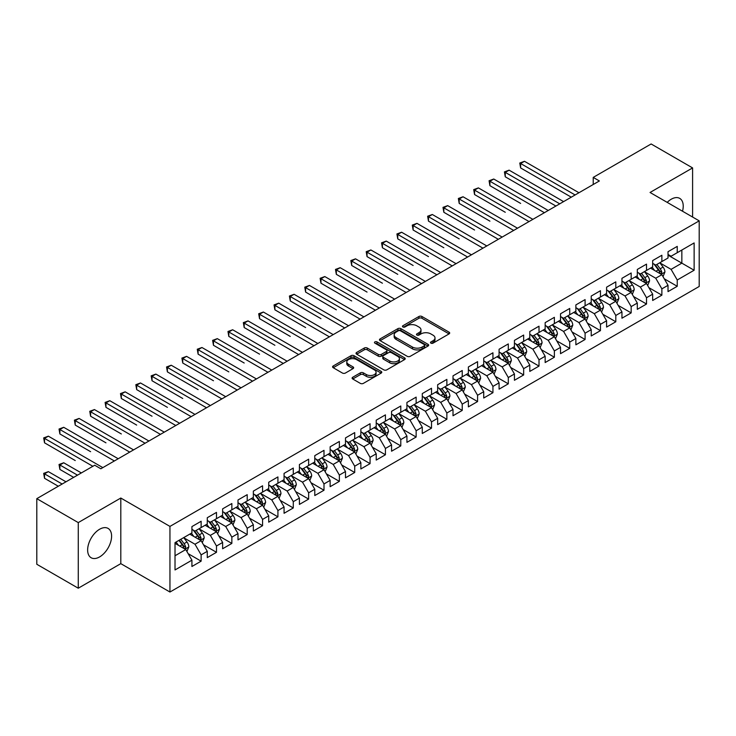 <?xml version="1.0" encoding="UTF-8"?>
<svg xmlns="http://www.w3.org/2000/svg" width="736" height="736" viewBox="0 0 736 736"><rect width="100%" height="100%" fill="white"/><g stroke="black" fill="none" stroke-linecap="round" stroke-linejoin="round"><path stroke-width="1.1" d="M430.937 343.151A1.49 0.865 0 0 0 433.044 343.151L449.061 333.905A2.134 1.233 0 0 0 449.687 333.04A2.134 1.233 0 0 0 449.061 332.166L421.93 316.498A2.134 1.233 0 0 0 418.913 316.498L402.896 325.744A1.49 0.865 0 0 0 402.454 326.352A1.49 0.865 0 0 0 402.896 326.968A1.49 0.865 0 0 0 405.002 326.968L407.082 325.772A6.826 3.938 0 0 1 416.723 325.772L418.986 327.069A6.826 3.938 0 0 1 420.983 329.857A6.826 3.938 0 0 1 418.986 332.644L416.916 333.84A1.49 0.865 0 0 0 416.475 334.448A1.49 0.865 0 0 0 416.916 335.055A1.49 0.865 0 0 0 419.023 335.055L421.102 333.859A6.826 3.938 0 0 1 430.744 333.859L433.007 335.165A6.826 3.938 0 0 1 435.004 337.953A6.826 3.938 0 0 1 433.007 340.74L430.937 341.936A1.49 0.865 0 0 0 430.496 342.544A1.49 0.865 0 0 0 430.937 343.151L430.937 341.936M99.618 556.913A16.937 9.78 120 0 0 110.685 541.981A16.937 9.78 120 0 0 108.082 528.411A16.937 9.78 120 0 0 99.618 529.248A16.937 9.78 120 0 0 88.55 544.171A16.937 9.78 120 0 0 91.144 557.75A16.937 9.78 120 0 0 99.618 556.913M682.52 211.223A16.937 9.78 120 0 0 679.714 198.38A16.937 9.78 120 0 0 671.25 199.217A16.937 9.78 120 0 0 667.193 202.372M352.737 377.246A2.134 1.233 0 0 0 352.112 378.12A2.134 1.233 0 0 0 352.737 378.994L360.346 383.382A2.134 1.233 0 0 0 363.363 383.382L381.147 373.115A2.134 1.233 0 0 0 381.772 372.241A2.134 1.233 0 0 0 381.147 371.376L354.016 355.709A2.134 1.233 0 0 0 350.998 355.709L333.215 365.976A2.134 1.233 0 0 0 332.589 366.85A2.134 1.233 0 0 0 333.215 367.715L342.406 373.032A2.134 1.233 0 0 0 345.423 373.032L353.032 368.635A2.134 1.233 0 0 0 353.657 367.761A2.134 1.233 0 0 0 353.032 366.896L348.478 364.256A5.704 3.294 0 0 1 346.803 361.928A5.704 3.294 0 0 1 350.327 358.892A5.704 3.294 0 0 1 356.537 359.6L374.403 369.914A5.704 3.294 0 0 1 376.078 372.241A5.704 3.294 0 0 1 372.554 375.286A5.704 3.294 0 0 1 366.335 374.569L363.363 372.858A2.134 1.233 0 0 0 360.346 372.858L352.737 377.246L352.737 378.994M78.264 522.597L78.264 588.211L120.805 563.647L120.805 498.033L78.264 522.597L36.8 498.658L94.705 465.226L100.841 468.777L599.371 180.955L593.225 177.404L593.225 184.497M120.805 498.033L169.952 526.406L699.2 220.855L699.2 286.47L169.952 592.029L169.952 526.406M692.594 217.037L692.594 167.918L650.054 192.473L699.2 220.855M692.594 167.918L651.13 143.971L593.225 177.404M407.229 356.316A2.134 1.233 0 0 0 410.246 356.316L428.03 346.049A2.134 1.233 0 0 0 428.656 345.175A2.134 1.233 0 0 0 428.03 344.31L400.899 328.642A2.134 1.233 0 0 0 397.882 328.642L380.098 338.91A2.134 1.233 0 0 0 379.472 339.784A2.134 1.233 0 0 0 380.098 340.648L407.229 356.316M375.489 343.473A1.49 0.865 0 0 1 377.007 343.684L404.561 359.6L386.805 369.849A2.134 1.233 0 0 1 383.787 369.849L356.656 354.182L356.656 352.443A2.134 1.233 0 0 0 356.031 353.317A2.134 1.233 0 0 0 356.656 354.182M356.656 352.443L364.265 348.045A2.134 1.233 0 0 1 367.282 348.045L378.286 354.402A2.134 1.233 0 0 0 381.303 354.402L386.354 351.486A2.134 1.233 0 0 0 386.97 350.621A2.134 1.233 0 0 0 386.354 349.747L374.891 343.132A1.49 0.865 0 0 1 374.458 342.525A1.49 0.865 0 0 1 375.378 341.725A1.49 0.865 0 0 1 377.007 341.909L404.588 357.843A2.134 1.233 0 0 1 405.214 358.708A2.134 1.233 0 0 1 404.588 359.582L404.588 357.843M668.021 255.171L681.849 263.148L681.849 250.028L694.131 242.935L677.24 252.687L677.24 246.385L668.021 251.712L668.021 258.005L661.876 261.556L661.876 255.254L652.666 260.572L652.666 266.874L646.521 270.416L646.521 264.123L637.302 269.44L637.302 275.742L631.166 279.284L631.166 272.992L621.948 278.309L621.948 284.602L615.802 288.153L615.802 281.86L606.593 287.178L606.593 293.471L600.447 297.022L600.447 290.72L591.229 296.047L591.229 302.34L585.092 305.891L585.092 299.589L575.874 304.916L575.874 311.208L569.728 314.75L569.728 308.458L560.519 313.775L560.519 320.077L554.374 323.619L554.374 317.326L545.155 322.644L545.155 328.937L539.01 332.488L539.01 326.195L529.8 331.513L529.8 337.806L523.655 341.357L523.655 335.055L514.436 340.382L514.436 346.674L508.3 350.226L508.3 343.924L499.082 349.25L499.082 355.543L492.936 359.085L492.936 352.792L483.727 358.11L483.727 364.412L477.581 367.954L477.581 361.661L468.363 366.979L468.363 373.272L462.226 376.823L462.226 370.53L453.008 375.848L453.008 382.14L446.862 385.692L446.862 379.39L437.653 384.716L437.653 391.009L431.508 394.56L431.508 388.258L422.289 393.585L422.289 399.878L416.144 403.42L416.144 397.127L406.934 402.445L406.934 408.747L400.789 412.289L400.789 405.996L391.57 411.314L391.57 417.606L385.434 421.158L385.434 414.865L376.216 420.182L376.216 426.475L370.07 430.026L370.07 423.724L360.861 429.051L360.861 435.344L354.715 438.895L354.715 432.593L345.497 437.92L345.497 444.213L339.36 447.755L339.36 441.462L330.142 446.78L330.142 453.082L323.996 456.624L323.996 450.331L314.787 455.648L314.787 461.941L308.642 465.492L308.642 459.2L299.423 464.517L299.423 470.81L293.287 474.361L293.287 468.059L284.068 473.386L284.068 479.679L277.923 483.23L277.923 476.928L268.714 482.255L268.714 488.548L262.568 492.09L262.568 485.797L253.35 491.114L253.35 497.416L247.204 500.958L247.204 494.666L237.995 499.983L237.995 506.276L231.849 509.827L231.849 503.534L222.631 508.852L222.631 515.145L216.494 518.696L216.494 512.394L207.276 517.721L207.276 524.014L201.13 527.565L201.13 521.263L191.921 526.59L191.921 532.882L175.021 542.634L175.021 569.949L191.921 560.188L185.776 549.553L175.021 543.343M694.131 242.935L694.131 270.241L677.24 279.993L671.094 269.358L659.962 262.927M664.258 278.797L677.24 286.295L677.24 279.993M677.24 286.295L668.021 291.612L668.021 285.32L661.876 288.862L655.739 278.226L644.598 271.796M648.904 287.666L661.876 295.154L661.876 288.862M661.876 295.154L652.666 300.481L652.666 294.179L646.521 297.73L640.375 287.086L629.243 280.664M633.54 296.534L646.521 304.023L646.521 297.73M646.521 304.023L637.302 309.341L637.302 303.048L631.166 306.599L625.02 295.955L613.888 289.524M618.185 305.403L631.166 312.892L631.166 306.599M631.166 312.892L621.948 318.21L621.948 311.917L615.802 315.459L609.666 304.824L598.524 298.393M602.83 314.263L615.802 321.761L615.802 315.459M615.802 321.761L606.593 327.078L606.593 320.786L600.447 324.328L594.302 313.692L583.17 307.262M587.466 323.132L600.447 330.63L600.447 324.328M600.447 330.63L591.229 335.947L591.229 329.654L585.092 333.196L578.947 322.561L567.815 316.13M572.111 332L585.092 339.489L585.092 333.196M585.092 339.489L575.874 344.816L575.874 338.514L569.728 342.065L563.583 331.421L552.451 324.999M556.756 340.869L569.728 348.358L569.728 342.065M569.728 348.358L560.519 353.676L560.519 347.383L554.374 350.934L548.228 340.29L537.096 333.859M541.392 349.738L554.374 357.227L554.374 350.934M554.374 357.227L545.155 362.544L545.155 356.252L539.01 359.803L532.873 349.158L521.732 342.728M526.038 358.598L539.01 366.096L539.01 359.803M539.01 366.096L529.8 371.413L529.8 365.12L523.655 368.662L517.509 358.027L506.377 351.596M510.674 367.466L523.655 374.964L523.655 368.662M523.655 374.964L514.436 380.282L514.436 373.989L508.3 377.531L502.154 366.896L491.022 360.465M495.319 376.335L508.3 383.824L508.3 377.531M508.3 383.824L499.082 389.151L499.082 382.849L492.936 386.4L486.8 375.756L475.658 369.334M479.964 385.204L492.936 392.693L492.936 386.4M492.936 392.693L483.727 398.02L483.727 391.718L477.581 395.269L471.436 384.624L460.304 378.194M464.6 394.073L477.581 401.562L477.581 395.269M477.581 401.562L468.363 406.879L468.363 400.586L462.226 404.138L456.081 393.493L444.949 387.062M449.245 402.932L462.226 410.43L462.226 404.138M462.226 410.43L453.008 415.748L453.008 409.455L446.862 412.997L440.717 402.362L429.585 395.931M433.89 411.801L446.862 419.299L446.862 412.997M446.862 419.299L437.653 424.617L437.653 418.324L431.508 421.866L425.362 411.231L414.23 404.8M418.526 420.67L431.508 428.159L431.508 421.866M431.508 428.159L422.289 433.486L422.289 427.184L416.144 430.735L410.007 420.09L398.866 413.669M403.172 429.539L416.144 437.028L416.144 430.735M416.144 437.028L406.934 442.354L406.934 436.052L400.789 439.604L394.643 428.959L383.511 422.528M387.817 438.408L400.789 445.896L400.789 439.604M400.789 445.896L391.57 451.214L391.57 444.921L385.434 448.472L379.288 437.828L368.156 431.397M372.453 447.267L385.434 454.765L385.434 448.472M385.434 454.765L376.216 460.083L376.216 453.79L370.07 457.332L363.934 446.697L352.792 440.266M357.098 456.136L370.07 463.634L370.07 457.332M370.07 463.634L360.861 468.952L360.861 462.659L354.715 466.201L348.57 455.566L337.438 449.135M341.734 465.005L354.715 472.494L354.715 466.201M354.715 472.494L345.497 477.82L345.497 471.518L339.36 475.07L333.215 464.425L322.083 458.004M326.379 473.874L339.36 481.362L339.36 475.07M339.36 481.362L330.142 486.689L330.142 480.387L323.996 483.938L317.86 473.294L306.719 466.863M311.024 482.742L323.996 490.231L323.996 483.938M323.996 490.231L314.787 495.549L314.787 489.256L308.642 492.807L302.496 482.163L291.364 475.732M295.66 491.602L308.642 499.1L308.642 492.807M308.642 499.1L299.423 504.418L299.423 498.125L293.287 501.667L287.141 491.032L276 484.601M280.306 500.471L293.287 507.969L293.287 501.667M293.287 507.969L284.068 513.286L284.068 506.994L277.923 510.536L271.777 499.9L260.645 493.47M264.951 509.34L277.923 516.828L277.923 510.536M277.923 516.828L268.714 522.155L268.714 515.853L262.568 519.404L256.422 508.76L245.29 502.338M249.587 518.208L262.568 525.697L262.568 519.404M262.568 525.697L253.35 531.024L253.35 524.722L247.204 528.273L241.068 517.629L229.926 511.198M234.232 527.077L247.204 534.566L247.204 528.273M247.204 534.566L237.995 539.884L237.995 533.591L231.849 537.142L225.704 526.498L214.572 520.067M218.868 535.937L231.849 543.435L231.849 537.142M231.849 543.435L222.631 548.752L222.631 542.46L216.494 546.002L210.349 535.366L199.217 528.936M203.513 544.806L216.494 552.304L216.494 546.002M216.494 552.304L207.276 557.621L207.276 551.328L201.13 554.87L194.994 544.235L183.853 537.804M188.158 553.674L201.13 561.163L201.13 554.87M201.13 561.163L191.921 566.49L191.921 560.188M191.921 529.331L194.994 531.107L201.13 527.565M175.021 555.763L185.776 549.553M207.276 520.472L210.349 522.238L216.494 518.696M194.994 544.235L201.13 540.684L189.768 534.124M207.276 551.328L201.13 540.684M222.631 511.603L225.704 513.378L231.849 509.827M210.349 535.366L216.494 531.815L205.123 525.256M222.631 542.46L216.494 531.815M237.995 502.734L241.068 504.51L247.204 500.958M225.704 526.498L231.849 522.946L220.487 516.387M237.995 533.591L231.849 522.946M253.35 493.865L256.422 495.641L262.568 492.09M241.068 517.629L247.204 514.087L235.842 507.518M253.35 524.722L247.204 514.087M268.714 484.996L271.777 486.772L277.923 483.23M256.422 508.76L262.568 505.218L251.197 498.658M268.714 515.853L262.568 505.218M284.068 476.137L287.141 477.903L293.287 474.361M271.777 499.9L277.923 496.349L266.561 489.79M284.068 506.994L277.923 496.349M299.423 467.268L302.496 469.044L308.642 465.492M287.141 491.032L293.287 487.48L281.916 480.921M299.423 498.125L293.287 487.48M314.787 458.399L317.86 460.175L323.996 456.624M302.496 482.163L308.642 478.612L297.28 472.052M314.787 489.256L308.642 478.612M330.142 449.53L333.215 451.306L339.36 447.755M317.86 473.294L323.996 469.752L312.634 463.183M330.142 480.387L323.996 469.752M345.497 440.662L348.57 442.437L354.715 438.895M333.215 464.425L339.36 460.883L327.989 454.324M345.497 471.518L339.36 460.883M360.861 431.802L363.934 433.568L370.07 430.026M348.57 455.566L354.715 452.014L343.353 445.455M360.861 462.659L354.715 452.014M376.216 422.933L379.288 424.709L385.434 421.158M363.934 446.697L370.07 443.146L358.708 436.586M376.216 453.79L370.07 443.146M391.57 414.064L394.643 415.84L400.789 412.289M379.288 437.828L385.434 434.277L374.063 427.717M391.57 444.921L385.434 434.277M406.934 405.196L410.007 406.971L416.144 403.42M394.643 428.959L400.789 425.417L389.427 418.848M406.934 436.052L400.789 425.417M422.289 396.327L425.362 398.102L431.508 394.56M410.007 420.09L416.144 416.548L404.782 409.989M422.289 427.184L416.144 416.548M437.653 387.467L440.717 389.234L446.862 385.692M425.362 411.231L431.508 407.68L420.136 401.12M437.653 418.324L431.508 407.68M453.008 378.598L456.081 380.365L462.226 376.823M440.717 402.362L446.862 398.811L435.5 392.251M453.008 409.455L446.862 398.811M468.363 369.73L471.436 371.505L477.581 367.954M456.081 393.493L462.226 389.942L450.855 383.382M468.363 400.586L462.226 389.942M483.727 360.861L486.8 362.636L492.936 359.085M471.436 384.624L477.581 381.082L466.219 374.514M483.727 391.718L477.581 381.082M499.082 351.992L502.154 353.768L508.3 350.226M486.8 375.756L492.936 372.214L481.574 365.654M499.082 382.849L492.936 372.214M514.436 343.132L517.509 344.899L523.655 341.357M502.154 366.896L508.3 363.345L496.929 356.785M514.436 373.989L508.3 363.345M529.8 334.264L532.873 336.03L539.01 332.488M517.509 358.027L523.655 354.476L512.293 347.916M529.8 365.12L523.655 354.476M545.155 325.395L548.228 327.17L554.374 323.619M532.873 349.158L539.01 345.607L527.648 339.048M545.155 356.252L539.01 345.607M560.519 316.526L563.583 318.302L569.728 314.75M548.228 340.29L554.374 336.748L543.002 330.179M560.519 347.383L554.374 336.748M575.874 307.657L578.947 309.433L585.092 305.891M563.583 331.421L569.728 327.879L558.366 321.319M575.874 338.514L569.728 327.879M591.229 298.798L594.302 300.564L600.447 297.022M578.947 322.561L585.092 319.01L573.721 312.45M591.229 329.654L585.092 319.01M606.593 289.929L609.666 291.695L615.802 288.153M594.302 313.692L600.447 310.141L589.085 303.582M606.593 320.786L600.447 310.141M621.948 281.06L625.02 282.836L631.166 279.284M609.666 304.824L615.802 301.272L604.44 294.713M621.948 311.917L615.802 301.272M637.302 272.191L640.375 273.967L646.521 270.416M625.02 295.955L631.166 292.413L619.795 285.844M637.302 303.048L631.166 292.413M652.666 263.322L655.739 265.098L661.876 261.556M640.375 287.086L646.521 283.544L635.159 276.984M652.666 294.179L646.521 283.544M668.021 254.454L671.094 256.229L677.24 252.687M655.739 278.226L661.876 274.675L650.514 268.116M668.021 285.32L661.876 274.675M36.8 498.658L36.8 564.273L78.264 588.211M120.805 563.647L169.952 592.029M671.094 269.358L681.849 263.148L694.131 270.241M431.535 343.362L433.007 342.516A6.826 3.938 0 0 0 435.004 339.728L435.004 337.953M420.983 329.857L420.983 331.632A6.826 3.938 0 0 1 418.986 334.42L417.514 335.266M449.061 332.166L449.061 333.905L421.93 318.274A2.134 1.233 0 0 0 418.913 318.274L403.494 327.18M428.002 346.067L400.899 330.418A2.134 1.233 0 0 0 397.882 330.418L380.126 340.667M424.267 345.782A1.49 0.865 0 0 0 424.7 345.175A1.49 0.865 0 0 0 424.267 344.568L400.448 330.814A1.49 0.865 0 0 0 398.332 330.814L396.152 332.074A6.826 3.938 0 0 0 394.156 334.862A6.826 3.938 0 0 0 396.152 337.649L412.427 347.052A6.826 3.938 0 0 0 422.078 347.052L424.267 345.782L424.267 347.558A1.49 0.865 0 0 0 424.7 346.95L424.7 345.175M394.156 334.862L394.156 336.637A6.826 3.938 0 0 0 396.152 339.425L396.152 337.649M424.267 347.558L422.078 348.818A6.826 3.938 0 0 1 412.427 348.818L396.152 339.425M356.684 354.2L364.265 349.821L364.265 348.045M386.97 350.621L386.97 352.388A2.134 1.233 0 0 1 386.354 353.262L381.303 356.178A2.134 1.233 0 0 1 378.286 356.178L367.282 349.821A2.134 1.233 0 0 0 364.265 349.821M389.703 360.999A5.704 3.294 0 0 0 395.922 361.707A5.704 3.294 0 0 0 399.436 358.671A5.704 3.294 0 0 0 397.771 356.344L391.478 352.71A2.134 1.233 0 0 0 388.461 352.71L383.41 355.617A2.134 1.233 0 0 0 382.784 356.491A2.134 1.233 0 0 0 383.41 357.365L389.703 360.999L389.703 362.765A5.704 3.294 0 0 0 395.922 363.483A5.704 3.294 0 0 0 399.436 360.438L399.436 358.671M382.784 356.491L382.784 358.266A2.134 1.233 0 0 0 383.41 359.131L383.41 357.365M389.703 362.765L383.41 359.131M376.078 372.241L376.078 374.017A5.704 3.294 0 0 1 372.554 377.062A5.704 3.294 0 0 1 366.335 376.344L363.363 374.624A2.134 1.233 0 0 0 360.346 374.624L352.765 379.003M346.803 361.928L346.803 363.704A5.704 3.294 0 0 0 348.478 366.031L348.478 364.256M353.004 368.653L348.478 366.031M381.119 373.134L354.016 357.484A2.134 1.233 0 0 0 350.998 357.484L333.242 367.733L333.215 365.976M663.016 276.644L664.921 271.998A5.759 3.321 -120 0 0 663.081 267.094L659.824 262.743M654.617 270.489L652.142 267.177M520.628 203.412L489.909 185.674L489.909 181.24L493.755 179.023L548.228 210.478M660.799 274.05L661.811 272.246A5.759 3.321 -120 0 0 660.164 268.778L656.898 264.426M655.04 264.693L659.07 270.075A2.935 1.693 60 0 1 659.603 270.968L661.811 272.246M654.028 264.114L658.324 269.845A5.759 3.321 60 0 1 659.971 273.304L660.082 273.636M575.101 194.957L520.628 163.512L524.474 161.294L578.947 192.74M571.265 197.174L520.628 167.946L520.628 163.512L519.782 163.024L524.474 161.294M520.628 167.946L519.782 163.024M647.662 285.513L649.566 280.867A5.759 3.321 -120 0 0 647.726 275.963L644.46 271.612M639.262 279.349L636.787 276.037M505.273 212.281L474.554 194.543L474.554 190.109L478.391 187.892L532.873 219.346M645.435 282.918L646.456 281.106A5.759 3.321 -120 0 0 644.81 277.647L641.544 273.295M639.685 273.562L643.715 278.944A2.935 1.693 60 0 1 644.248 279.836L646.456 281.106M638.673 272.982L642.96 278.714A5.759 3.321 60 0 1 644.607 282.173L644.727 282.504M632.298 294.382L634.202 289.726A5.759 3.321 -120 0 0 632.371 284.832L629.105 280.471M623.907 288.218L621.423 284.906M489.909 221.15L459.2 203.412L459.2 198.978L463.036 196.76L517.509 228.215M630.08 291.787L631.092 289.975A5.759 3.321 -120 0 0 629.446 286.516L626.189 282.155M624.321 282.431L628.351 287.813A2.935 1.693 60 0 1 628.884 288.696L631.092 289.975M623.309 281.842L627.606 287.583A5.759 3.321 60 0 1 629.252 291.042L629.372 291.373M559.746 203.826L505.273 172.38L509.11 170.163L563.583 201.609M555.91 206.043L505.273 176.806L505.273 172.38L504.427 171.893L509.11 170.163M505.273 176.806L504.427 171.893M544.392 212.695L489.072 180.752L493.755 179.023M489.909 185.674L489.072 180.752M616.943 303.241L618.847 298.595A5.759 3.321 -120 0 0 617.007 293.701L613.741 289.34M608.543 297.086L606.068 293.774M474.554 230.009L443.836 212.281L443.836 207.846L447.681 205.629L502.154 237.075M614.716 300.647L615.738 298.844A5.759 3.321 -120 0 0 614.091 295.384L610.825 291.024M608.966 291.3L612.996 296.672A2.935 1.693 60 0 1 613.53 297.565L615.738 298.844M607.954 290.711L612.251 296.442A5.759 3.321 60 0 1 613.898 299.911L614.008 300.242M601.579 312.11L603.483 307.464A5.759 3.321 -120 0 0 601.652 302.56L598.386 298.209M593.188 305.955L590.704 302.643M459.2 238.878L428.481 221.14L428.481 216.715L432.317 214.498L486.8 245.944M599.362 309.516L600.383 307.712A5.759 3.321 -120 0 0 598.736 304.244L595.47 299.892M593.612 300.168L597.641 305.541A2.935 1.693 60 0 1 598.166 306.434L600.383 307.712M592.59 299.58L596.887 305.311A5.759 3.321 60 0 1 598.534 308.77L598.653 309.111M529.028 221.564L473.708 189.621L478.391 187.892M474.554 194.543L473.708 189.621M513.673 230.432L458.353 198.49L463.036 196.76M459.2 203.412L458.353 198.49M586.224 320.979L588.128 316.333A5.759 3.321 -120 0 0 586.288 311.429L583.032 307.078M577.834 314.824L575.35 311.512M443.836 247.747L413.126 230.009L413.126 225.575L416.962 223.358L471.436 254.812M584.007 318.384L585.019 316.581A5.759 3.321 -120 0 0 583.372 313.113L580.115 308.761M578.248 309.028L582.277 314.41A2.935 1.693 60 0 1 582.811 315.302L585.019 316.581M577.236 308.448L581.532 314.18A5.759 3.321 60 0 1 583.179 317.639L583.298 317.97M498.318 239.292L442.998 207.359L447.681 205.629M443.836 212.281L442.998 207.359M570.869 329.848L572.774 325.202A5.759 3.321 -120 0 0 570.934 320.298L567.668 315.946M562.47 323.684L559.995 320.372M428.481 256.616L397.762 238.878L397.762 234.444L401.608 232.226L456.081 263.681M568.643 327.253L569.664 325.441A5.759 3.321 -120 0 0 568.017 321.982L564.751 317.63M562.893 317.897L566.922 323.279A2.935 1.693 60 0 1 567.456 324.171L569.664 325.441M561.881 317.317L566.177 323.049A5.759 3.321 60 0 1 567.824 326.508L567.934 326.839M482.954 248.161L427.634 216.228L432.317 214.498M428.481 221.14L427.634 216.228M555.505 338.716L557.41 334.061A5.759 3.321 -120 0 0 555.579 329.167L552.313 324.806M547.115 332.552L544.631 329.24M413.126 265.484L382.407 247.747L382.407 243.312L386.244 241.095L440.717 272.55M553.288 336.122L554.309 334.31A5.759 3.321 -120 0 0 552.653 330.85L549.396 326.49M547.529 326.766L551.558 332.148A2.935 1.693 60 0 1 552.092 333.031L554.309 334.31M546.517 326.177L550.813 331.918A5.759 3.321 60 0 1 552.46 335.377L552.58 335.708M540.15 347.576L542.055 342.93A5.759 3.321 -120 0 0 540.215 338.036L536.958 333.675M531.76 341.421L529.276 338.109M397.762 274.344L367.043 256.616L367.043 252.181L370.889 249.964L425.362 281.41M537.933 344.982L538.945 343.178A5.759 3.321 -120 0 0 537.298 339.719L534.032 335.358M532.174 335.634L536.204 341.007A2.935 1.693 60 0 1 536.737 341.9L538.945 343.178M531.162 335.046L535.458 340.777A5.759 3.321 60 0 1 537.105 344.246L537.225 344.577M524.796 356.445L526.7 351.799A5.759 3.321 -120 0 0 524.86 346.895L521.594 342.544M516.396 350.29L513.921 346.978M382.407 283.213L351.688 265.475L351.688 261.05L355.525 258.833L410.007 290.278M522.569 353.85L523.59 352.047A5.759 3.321 -120 0 0 521.944 348.579L518.678 344.227M516.819 344.503L520.849 349.876A2.935 1.693 60 0 1 521.382 350.768L523.59 352.047M515.807 343.914L520.094 349.646A5.759 3.321 60 0 1 521.741 353.105L521.861 353.446M509.432 365.314L511.336 360.668A5.759 3.321 -120 0 0 509.505 355.764L506.239 351.412M501.041 359.159L498.557 355.847M367.043 292.082L336.334 274.344L336.334 269.91L340.17 267.692L394.643 299.147M507.214 362.719L508.226 360.916A5.759 3.321 -120 0 0 506.58 357.448L503.323 353.096M501.455 353.363L505.485 358.745A2.935 1.693 60 0 1 506.018 359.637L508.226 360.916M500.443 352.783L504.74 358.515A5.759 3.321 60 0 1 506.386 361.974L506.506 362.305M494.077 374.182L495.981 369.536A5.759 3.321 -120 0 0 494.141 364.633L490.884 360.281M485.677 368.018L483.202 364.706M351.688 300.95L320.97 283.213L320.97 278.778L324.815 276.561L379.288 308.016M491.85 371.588L492.872 369.776A5.759 3.321 -120 0 0 491.225 366.316L487.959 361.965M486.1 362.232L490.13 367.614A2.935 1.693 60 0 1 490.664 368.506L492.872 369.776M485.088 361.652L489.385 367.384A5.759 3.321 60 0 1 491.032 370.843L491.142 371.174M478.722 383.051L480.617 378.405A5.759 3.321 -120 0 0 478.786 373.502L475.52 369.141M470.322 376.887L467.838 373.575M336.334 309.819L305.615 292.082L305.615 287.647L309.451 285.43L363.934 316.885M476.496 380.457L477.517 378.644A5.759 3.321 -120 0 0 475.87 375.185L472.604 370.834M470.746 371.1L474.775 376.482A2.935 1.693 60 0 1 475.3 377.375L477.517 378.644M469.734 370.512L474.021 376.252A5.759 3.321 60 0 1 475.668 379.712L475.787 380.043M463.358 391.911L465.262 387.265A5.759 3.321 -120 0 0 463.422 382.37L460.166 378.01M454.968 385.756L452.484 382.444M320.97 318.679L290.26 300.95L290.26 296.516L294.096 294.299L348.57 325.744M461.141 389.316L462.153 387.513A5.759 3.321 -120 0 0 460.506 384.054L457.249 379.693M455.382 379.969L459.411 385.351A2.935 1.693 60 0 1 459.945 386.234L462.153 387.513M454.37 379.38L458.666 385.112A5.759 3.321 60 0 1 460.313 388.58L460.432 388.912M448.003 400.78L449.908 396.134A5.759 3.321 -120 0 0 448.068 391.23L444.802 386.878M439.604 394.625L437.129 391.313M305.615 327.548L274.896 309.819L274.896 305.385L278.742 303.168L333.215 334.613M445.777 398.185L446.798 396.382A5.759 3.321 -120 0 0 445.151 392.923L441.885 388.562M440.027 388.838L444.056 394.211A2.935 1.693 60 0 1 444.59 395.103L446.798 396.382M439.015 388.249L443.311 393.981A5.759 3.321 60 0 1 444.958 397.44L445.068 397.78M432.639 409.648L434.544 405.002A5.759 3.321 -120 0 0 432.713 400.099L429.447 395.747M424.249 403.494L421.765 400.182M290.26 336.416L259.541 318.679L259.541 314.244L263.378 312.027L317.851 343.482M430.422 407.054L431.443 405.251A5.759 3.321 -120 0 0 429.787 401.782L426.53 397.431M424.663 397.698L428.692 403.08A2.935 1.693 60 0 1 429.226 403.972L431.443 405.251M423.651 397.118L427.947 402.85A5.759 3.321 60 0 1 429.594 406.309L429.714 406.64M467.599 257.03L412.28 225.087L416.962 223.358M413.126 230.009L412.28 225.087M452.235 265.898L396.916 233.956L401.608 232.226M397.762 238.878L396.916 233.956M436.88 274.767L381.561 242.825L386.244 241.095M382.407 247.747L381.561 242.825M421.526 283.627L366.206 251.694L370.889 249.964M367.043 256.616L366.206 251.694M406.162 292.496L350.842 260.562L355.525 258.833M351.688 265.475L350.842 260.562M390.807 301.364L335.487 269.422L340.17 267.692M336.334 274.344L335.487 269.422M375.452 310.233L320.132 278.291L324.815 276.561M320.97 283.213L320.132 278.291M360.088 319.102L304.768 287.16L309.451 285.43M305.615 292.082L304.768 287.16M344.733 327.962L289.414 296.028L294.096 294.299M290.26 300.95L289.414 296.028M417.284 418.517L419.189 413.871A5.759 3.321 -120 0 0 417.349 408.968L414.092 404.616M408.894 412.353L406.41 409.041M274.896 345.285L244.186 327.548L244.186 323.113L248.023 320.896L302.496 352.351M415.067 415.923L416.079 414.11A5.759 3.321 -120 0 0 414.432 410.651L411.166 406.3M409.308 406.566L413.338 411.948A2.935 1.693 60 0 1 413.871 412.841L416.079 414.11M408.296 405.987L412.592 411.718A5.759 3.321 60 0 1 414.239 415.178L414.359 415.509M329.378 336.83L274.05 304.897L278.742 303.168M274.896 309.819L274.05 304.897M401.93 427.386L403.834 422.74A5.759 3.321 -120 0 0 401.994 417.836L398.728 413.476M393.53 421.222L391.055 417.91M259.541 354.154L228.822 336.416L228.822 331.982L232.659 329.765L287.141 361.22M399.703 424.792L400.724 422.979A5.759 3.321 -120 0 0 399.078 419.52L395.812 415.168M393.953 415.435L397.983 420.817A2.935 1.693 60 0 1 398.516 421.71L400.724 422.979M392.941 414.846L397.228 420.587A5.759 3.321 60 0 1 398.875 424.046L398.995 424.378M314.014 345.699L258.695 313.757L263.378 312.027M259.541 318.679L258.695 313.757M386.566 436.246L388.47 431.6A5.759 3.321 -120 0 0 386.639 426.705L383.373 422.344M378.175 430.091L375.691 426.779M244.186 363.014L213.468 345.285L213.468 340.851L217.304 338.634L271.777 370.079M384.348 433.651L385.36 431.848A5.759 3.321 -120 0 0 383.714 428.389L380.457 424.028M378.589 424.304L382.619 429.686A2.935 1.693 60 0 1 383.152 430.569L385.36 431.848M377.577 423.715L381.874 429.447A5.759 3.321 60 0 1 383.52 432.915L383.64 433.246M298.66 354.568L243.34 322.626L248.023 320.896M244.186 327.548L243.34 322.626M371.211 445.114L373.115 440.468A5.759 3.321 -120 0 0 371.275 435.565L368.018 431.213M362.811 438.96L360.336 435.648M228.822 371.882L198.104 354.154L198.104 349.72L201.949 347.502L256.422 378.948M368.984 442.52L370.006 440.717A5.759 3.321 -120 0 0 368.359 437.258L365.093 432.897M363.234 433.173L367.264 438.546A2.935 1.693 60 0 1 367.798 439.438L370.006 440.717M362.222 432.584L366.519 438.316A5.759 3.321 60 0 1 368.166 441.775L368.276 442.115M283.296 363.437L227.976 331.494L232.659 329.765M228.822 336.416L227.976 331.494M355.856 453.983L357.751 449.337A5.759 3.321 -120 0 0 355.92 444.434L352.654 440.082M347.456 447.828L344.972 444.516M213.468 380.751L182.749 363.014L182.749 358.579L186.585 356.362L241.068 387.817M353.63 451.389L354.651 449.586A5.759 3.321 -120 0 0 353.004 446.117L349.738 441.766M347.88 442.032L351.909 447.414A2.935 1.693 60 0 1 352.434 448.307L354.651 449.586M346.868 441.453L351.155 447.184A5.759 3.321 60 0 1 352.802 450.644L352.921 450.975M267.941 372.296L212.621 340.363L217.304 338.634M213.468 345.285L212.621 340.363M340.492 462.852L342.396 458.206A5.759 3.321 -120 0 0 340.556 453.302L337.3 448.951M332.102 456.688L329.618 453.385M198.104 389.62L167.394 371.882L167.394 367.448L171.23 365.231L225.704 396.686M338.275 460.258L339.287 458.445A5.759 3.321 -120 0 0 337.64 454.986L334.383 450.634M332.516 450.901L336.545 456.283A2.935 1.693 60 0 1 337.079 457.176L339.287 458.445M331.504 450.322L335.8 456.053A5.759 3.321 60 0 1 337.447 459.512L337.566 459.844M252.586 381.165L197.266 349.232L201.949 347.502M198.104 354.154L197.266 349.232M325.137 471.721L327.042 467.075A5.759 3.321 -120 0 0 325.202 462.171L321.936 457.81M316.738 465.557L314.263 462.245M182.749 398.489L152.03 380.751L152.03 376.317L155.876 374.1L210.349 405.554M322.911 469.126L323.932 467.314A5.759 3.321 -120 0 0 322.285 463.855L319.019 459.503M317.161 459.77L321.19 465.152A2.935 1.693 60 0 1 321.724 466.044L323.932 467.314M316.149 459.19L320.445 464.922A5.759 3.321 60 0 1 322.092 468.381L322.202 468.712M237.222 390.034L181.902 358.092L186.585 356.362M182.749 363.014L181.902 358.092M309.773 480.58L311.678 475.934A5.759 3.321 -120 0 0 309.847 471.04L306.581 466.679M301.383 474.426L298.899 471.114M167.394 407.348L136.675 389.62L136.675 385.186L140.512 382.968L194.994 414.414M307.556 477.986L308.577 476.183A5.759 3.321 -120 0 0 306.93 472.724L303.664 468.363M301.797 468.639L305.826 474.021A2.935 1.693 60 0 1 306.36 474.904L308.577 476.183M300.785 468.05L305.081 473.782A5.759 3.321 60 0 1 306.728 477.25L306.848 477.581M221.867 398.903L166.548 366.96L171.23 365.231M167.394 371.882L166.548 366.96M294.418 489.449L296.323 484.803A5.759 3.321 -120 0 0 294.483 479.9L291.226 475.548M286.028 483.294L283.544 479.982M152.03 416.217L121.32 398.489L121.32 394.054L125.157 391.837L179.63 423.283M292.201 486.855L293.213 485.052A5.759 3.321 -120 0 0 291.566 481.592L288.31 477.232M286.442 477.508L290.472 482.88A2.935 1.693 60 0 1 291.005 483.773L293.213 485.052M285.43 476.919L289.726 482.65A5.759 3.321 60 0 1 291.373 486.11L291.493 486.45M206.512 407.772L151.184 375.829L155.876 374.1M152.03 380.751L151.184 375.829M279.064 498.318L280.968 493.672A5.759 3.321 -120 0 0 279.128 488.768L275.862 484.417M270.664 492.163L268.189 488.851M136.675 425.086L105.956 407.348L105.956 402.914L109.802 400.697L164.275 432.152M276.837 495.724L277.858 493.92A5.759 3.321 -120 0 0 276.212 490.452L272.946 486.1M271.087 486.367L275.117 491.749A2.935 1.693 60 0 1 275.65 492.642L277.858 493.92M270.075 485.788L274.362 491.519A5.759 3.321 60 0 1 276.018 494.978L276.129 495.319M191.148 416.631L135.829 384.698L140.512 382.968M136.675 389.62L135.829 384.698M263.7 507.187L265.604 502.541A5.759 3.321 -120 0 0 263.773 497.637L260.507 493.286M255.309 501.023L252.825 497.72M121.32 433.955L90.602 416.217L90.602 411.783L94.438 409.566L148.911 441.02M261.482 504.592L262.494 502.78A5.759 3.321 -120 0 0 260.848 499.321L257.591 494.969M255.723 495.236L259.753 500.618A2.935 1.693 60 0 1 260.286 501.51L262.494 502.78M254.711 494.656L259.008 500.388A5.759 3.321 60 0 1 260.654 503.847L260.774 504.178M175.794 425.5L120.474 393.567L125.157 391.837M121.32 398.489L120.474 393.567M248.345 516.056L250.249 511.41A5.759 3.321 -120 0 0 248.409 506.506L245.152 502.145M239.945 509.892L237.47 506.58M105.956 442.824L75.238 425.086L75.238 420.652L79.083 418.434L133.556 449.889M246.118 513.461L247.14 511.649A5.759 3.321 -120 0 0 245.493 508.19L242.227 503.838M240.368 504.105L244.398 509.487A2.935 1.693 60 0 1 244.932 510.379L247.14 511.649M239.356 503.525L243.653 509.257A5.759 3.321 60 0 1 245.3 512.716L245.41 513.047M160.43 434.369L105.11 402.426L109.802 400.697M105.956 407.348L105.11 402.426M232.99 524.915L234.885 520.269A5.759 3.321 -120 0 0 233.054 515.375L229.788 511.014M224.59 518.76L222.116 515.448M90.602 451.683L59.883 433.955L59.883 429.52L63.719 427.303L118.202 458.749M230.764 522.321L231.785 520.518A5.759 3.321 -120 0 0 230.138 517.058L226.872 512.698M225.014 512.974L229.043 518.356A2.935 1.693 60 0 1 229.577 519.239L231.785 520.518M224.002 512.385L228.289 518.116A5.759 3.321 60 0 1 229.936 521.585L230.055 521.916M145.075 443.238L89.755 411.295L94.438 409.566M90.602 416.217L89.755 411.295M217.626 533.784L219.53 529.138A5.759 3.321 -120 0 0 217.69 524.234L214.434 519.883M209.236 527.629L206.752 524.317M75.238 460.552L44.528 442.824L44.528 438.389L48.364 436.172L102.838 467.618M215.409 531.19L216.421 529.386A5.759 3.321 -120 0 0 214.774 525.927L211.517 521.566M209.65 521.842L213.679 527.215A2.935 1.693 60 0 1 214.213 528.108L216.421 529.386M208.638 521.254L212.934 526.985A5.759 3.321 60 0 1 214.581 530.444L214.7 530.785M129.72 452.106L74.4 420.164L79.083 418.434M75.238 425.086L74.4 420.164M202.271 542.653L204.176 538.007A5.759 3.321 -120 0 0 202.336 533.103L199.07 528.752M193.872 536.498L191.397 533.186M81.337 472.944L63.719 462.769L59.883 464.986L59.883 469.421L73.655 477.37M200.045 540.058L201.066 538.255A5.759 3.321 -120 0 0 199.419 534.787L196.153 530.435M194.295 530.702L198.324 536.084A2.935 1.693 60 0 1 198.858 536.976L201.066 538.255M193.283 530.122L197.579 535.854A5.759 3.321 60 0 1 199.226 539.313L199.336 539.654M59.883 469.421L59.036 464.499L77.501 475.162M59.036 464.499L63.719 462.769M114.356 460.966L59.036 429.033L63.719 427.303M59.883 433.955L59.036 429.033M186.907 551.522L188.812 546.876A5.759 3.321 -120 0 0 186.981 541.972L183.715 537.62M178.517 545.358L176.033 542.055M65.982 481.804L48.364 471.638L44.528 473.855L44.528 478.29L58.3 486.238M184.69 548.927L185.711 547.115A5.759 3.321 -120 0 0 184.064 543.656L180.798 539.304M179.354 540.132L182.96 544.953A2.935 1.693 60 0 1 183.494 545.845L185.711 547.115M178.958 540.362L182.215 544.723A5.759 3.321 60 0 1 183.862 548.182L183.982 548.513M44.528 478.29L43.682 473.368L62.137 484.021M43.682 473.368L48.364 471.638M92.856 466.293L43.682 437.902L48.364 436.172M44.528 442.824L43.682 437.902M433.007 342.516L433.007 340.74M416.916 335.055L416.916 333.84M418.986 334.42L418.986 332.644M402.896 326.968L402.896 325.744M418.913 318.274L418.913 316.498M421.93 318.274L421.93 316.498M380.098 340.648L380.098 338.91M397.882 330.418L397.882 328.642M400.899 330.418L400.899 328.642M428.03 346.049L428.03 344.31M412.427 348.818L412.427 347.052M422.078 348.818L422.078 347.052M367.282 349.821L367.282 348.045M378.286 356.178L378.286 354.402M381.303 356.178L381.303 354.402M386.354 353.262L386.354 351.486M377.007 343.684L377.007 341.909M360.346 374.624L360.346 372.858M363.363 374.624L363.363 372.858M366.335 376.344L366.335 374.569M353.032 368.635L353.032 366.896M350.998 357.484L350.998 355.709M354.016 357.484L354.016 355.709M381.147 373.115L381.147 371.376M661.158 274.261L664.884 272.108M660.164 268.778L663.081 267.094M655.914 271.234L658.324 269.845M645.803 283.121L649.52 280.977M644.81 277.647L647.726 275.963M640.559 280.103L642.96 278.714M630.439 291.99L634.165 289.846M629.446 286.516L632.371 284.832M625.204 288.963L627.606 287.583M615.084 300.858L618.81 298.706M614.091 295.384L617.007 293.701M609.84 297.832L612.251 296.442M599.72 309.727L603.446 307.574M598.736 304.244L601.652 302.56M594.486 306.7L596.887 305.311M584.366 318.596L588.092 316.443M583.372 313.113L586.288 311.429M579.131 315.569L581.532 314.18M569.011 327.465L572.737 325.312M568.017 321.982L570.934 320.298M563.767 324.438L566.177 323.049M553.647 336.324L557.373 334.181M552.653 330.85L555.579 329.167M548.412 333.298L550.813 331.918M538.292 345.193L542.018 343.04M537.298 339.719L540.215 338.036M533.048 342.166L535.458 340.777M522.937 354.062L526.654 351.909M521.944 348.579L524.86 346.895M517.693 351.035L520.094 349.646M507.573 362.931L511.299 360.778M506.58 357.448L509.505 355.764M502.338 359.904L504.74 358.515M492.218 371.8L495.944 369.647M491.225 366.316L494.141 364.633M486.974 368.773L489.385 367.384M476.864 380.659L480.58 378.516M475.87 375.185L478.786 373.502M471.62 377.632L474.021 376.252M461.5 389.528L465.226 387.375M460.506 384.054L463.422 382.37M456.265 386.501L458.666 385.112M446.145 398.397L449.871 396.244M445.151 392.923L448.068 391.23M440.901 395.37L443.311 393.981M430.781 407.266L434.507 405.113M429.787 401.782L432.713 400.099M425.546 404.239L427.947 402.85M415.426 416.134L419.152 413.982M414.432 410.651L417.349 408.968M410.182 413.108L412.592 411.718M400.071 424.994L403.788 422.85M399.078 419.52L401.994 417.836M394.827 421.967L397.228 420.587M384.707 433.863L388.433 431.71M383.714 428.389L386.639 426.705M379.472 430.836L381.874 429.447M369.352 442.732L373.078 440.579M368.359 437.258L371.275 435.565M364.108 439.705L366.519 438.316M353.998 451.6L357.714 449.448M353.004 446.117L355.92 444.434M348.754 448.574L351.155 447.184M338.634 460.469L342.36 458.316M337.64 454.986L340.556 453.302M333.399 457.442L335.8 456.053M323.279 469.329L327.005 467.185M322.285 463.855L325.202 462.171M318.035 466.302L320.445 464.922M307.915 478.198L311.641 476.045M306.93 472.724L309.847 471.04M302.68 475.171L305.081 473.782M292.56 487.066L296.286 484.914M291.566 481.592L294.483 479.9M287.316 484.04L289.726 482.65M277.205 495.935L280.922 493.782M276.212 490.452L279.128 488.768M271.961 492.908L274.362 491.519M261.841 504.804L265.567 502.651M260.848 499.321L263.773 497.637M256.606 501.777L259.008 500.388M246.486 513.664L250.212 511.52M245.493 508.19L248.409 506.506M241.242 510.646L243.653 509.257M231.132 522.532L234.848 520.38M230.138 517.058L233.054 515.375M225.888 519.506L228.289 518.116M215.768 531.401L219.494 529.248M214.774 525.927L217.69 524.234M210.533 528.374L212.934 526.985M200.413 540.27L204.139 538.117M199.419 534.787L202.336 533.103M195.169 537.243L197.579 535.854M185.049 549.139L188.775 546.986M184.064 543.656L186.981 541.972M179.814 546.112L182.215 544.723"/></g></svg>
